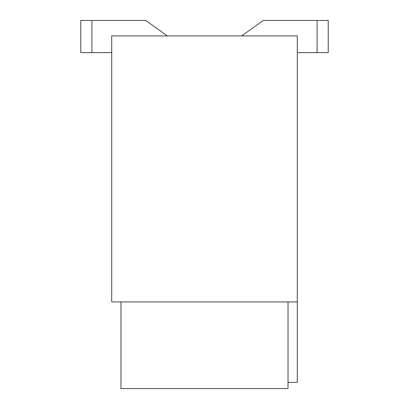 <?xml version="1.0" encoding="UTF-8"?>
<svg xmlns="http://www.w3.org/2000/svg" width="409" height="409" viewBox="0 0 409 409"><rect width="100%" height="100%" fill="white"/><g stroke="black" fill="none" stroke-linecap="round" stroke-linejoin="round"><path stroke-width="0.61" d="M317.098 20.45L317.098 52.618L328.233 52.618L328.233 20.45L263.273 20.45L241.622 35.915M167.378 35.915L145.727 20.45L80.767 20.45L80.767 52.618L91.902 52.618L91.902 20.45M120.982 301.939L120.982 388.55L288.018 388.55L288.018 301.939L297.297 301.939L297.297 35.915L111.703 35.915L111.703 301.939L288.018 301.939M91.902 52.618L111.703 52.618M288.018 382.364L297.297 382.364L297.297 301.939M297.297 52.618L317.098 52.618"/></g></svg>
